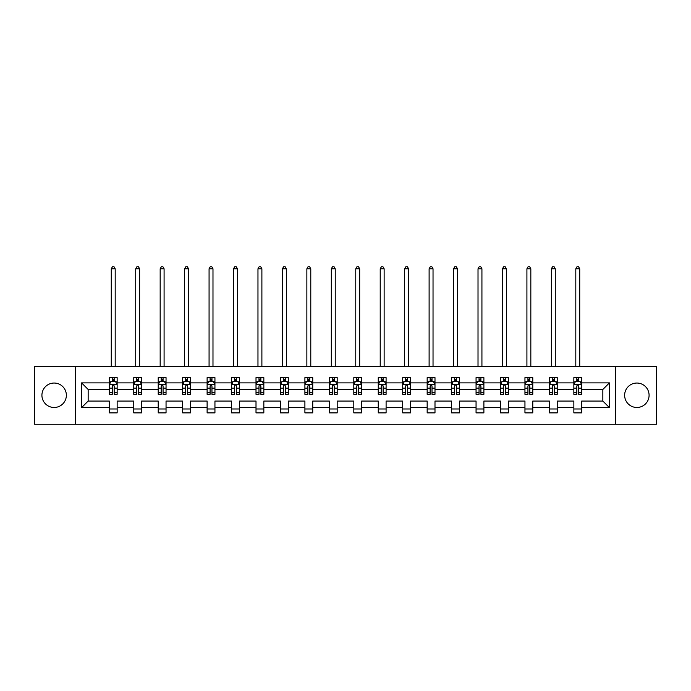 <?xml version="1.0" encoding="UTF-8"?>
<svg xmlns="http://www.w3.org/2000/svg" width="691" height="691" viewBox="0 0 691 691"><rect width="100%" height="100%" fill="white"/><g stroke="black" fill="none" stroke-linecap="round" stroke-linejoin="round"><path stroke-width="1.04" d="M636.86 383.039A12.222 12.222 0 0 0 624.638 395.261A12.222 12.222 0 0 0 636.86 407.483A12.222 12.222 0 0 0 649.082 395.261A12.222 12.222 0 0 0 636.86 383.039M54.14 383.039A12.222 12.222 0 0 0 41.918 395.261A12.222 12.222 0 0 0 54.14 407.483A12.222 12.222 0 0 0 66.362 395.261A12.222 12.222 0 0 0 54.14 383.039M615.465 366.265L34.55 366.265L34.55 424.257L656.45 424.257L656.45 366.265L615.465 366.265L615.465 424.257M581.692 407.647L581.692 401.056L602.846 401.056L609.427 407.647L581.692 407.647L581.692 412.89L573.858 412.89L573.858 407.647L557.24 407.647L557.24 412.89L549.405 412.89L549.405 407.647L532.787 407.647L532.787 412.89L524.953 412.89L524.953 407.647L508.343 407.647L508.343 412.89L500.509 412.89L500.509 407.647L483.89 407.647L483.89 412.89L476.056 412.89L476.056 407.647L459.446 407.647L459.446 412.89L451.603 412.89L451.603 407.647L434.993 407.647L434.993 412.89L427.159 412.89L427.159 407.647L410.54 407.647L410.54 412.89L402.706 412.89L402.706 407.647L386.096 407.647L386.096 412.89L378.253 412.89L378.253 407.647L361.643 407.647L361.643 412.89L353.809 412.89L353.809 407.647L337.191 407.647L337.191 412.89L329.357 412.89L329.357 407.647L312.747 407.647L312.747 412.89L304.904 412.89L304.904 407.647L288.294 407.647L288.294 412.89L280.46 412.89L280.46 407.647L263.841 407.647L263.841 412.89L256.007 412.89L256.007 407.647L239.397 407.647L239.397 412.89L231.554 412.89L231.554 407.647L214.944 407.647L214.944 412.89L207.11 412.89L207.11 407.647L190.491 407.647L190.491 412.89L182.657 412.89L182.657 407.647L166.047 407.647L166.047 412.89L158.213 412.89L158.213 407.647L141.595 407.647L141.595 412.89L133.76 412.89L133.76 407.647L117.15 407.647L117.15 412.89L109.308 412.89L109.308 407.647L81.573 407.647L81.573 382.883L109.308 382.883L109.308 377.632L117.15 377.632L117.15 382.883L133.76 382.883L133.76 377.632L141.595 377.632L141.595 382.883L158.213 382.883L158.213 377.632L166.047 377.632L166.047 382.883L182.657 382.883L182.657 377.632L190.491 377.632L190.491 382.883L207.11 382.883L207.11 377.632L214.944 377.632L214.944 382.883L231.554 382.883L231.554 377.632L239.397 377.632L239.397 382.883L256.007 382.883L256.007 377.632L263.841 377.632L263.841 382.883L280.46 382.883L280.46 377.632L288.294 377.632L288.294 382.883L304.904 382.883L304.904 377.632L312.747 377.632L312.747 382.883L329.357 382.883L329.357 377.632L337.191 377.632L337.191 382.883L353.809 382.883L353.809 377.632L361.643 377.632L361.643 382.883L378.253 382.883L378.253 377.632L386.096 377.632L386.096 382.883L402.706 382.883L402.706 377.632L410.54 377.632L410.54 382.883L427.159 382.883L427.159 377.632L434.993 377.632L434.993 382.883L451.603 382.883L451.603 377.632L459.446 377.632L459.446 382.883L476.056 382.883L476.056 377.632L483.89 377.632L483.89 382.883L500.509 382.883L500.509 377.632L508.343 377.632L508.343 382.883L524.953 382.883L524.953 377.632L532.787 377.632L532.787 382.883L549.405 382.883L549.405 377.632L557.24 377.632L557.24 382.883L573.858 382.883L573.858 377.632L581.692 377.632L581.692 382.883L609.427 382.883L609.427 407.647M75.535 424.257L75.535 366.265M573.858 382.883L573.858 389.465L557.24 389.465L557.24 382.883M557.24 407.647L557.24 401.056L573.858 401.056L573.858 407.647M549.405 382.883L549.405 389.465L532.787 389.465L532.787 382.883M532.787 407.647L532.787 401.056L549.405 401.056L549.405 407.647M524.953 382.883L524.953 389.465L508.343 389.465L508.343 382.883M508.343 407.647L508.343 401.056L524.953 401.056L524.953 407.647M500.509 382.883L500.509 389.465L483.89 389.465L483.89 382.883M483.89 407.647L483.89 401.056L500.509 401.056L500.509 407.647M476.056 382.883L476.056 389.465L459.446 389.465L459.446 382.883M459.446 407.647L459.446 401.056L476.056 401.056L476.056 407.647M451.603 382.883L451.603 389.465L434.993 389.465L434.993 382.883M434.993 407.647L434.993 401.056L451.603 401.056L451.603 407.647M427.159 382.883L427.159 389.465L410.54 389.465L410.54 382.883M410.54 407.647L410.54 401.056L427.159 401.056L427.159 407.647M402.706 382.883L402.706 389.465L386.096 389.465L386.096 382.883M386.096 407.647L386.096 401.056L402.706 401.056L402.706 407.647M378.253 382.883L378.253 389.465L361.643 389.465L361.643 382.883M361.643 407.647L361.643 401.056L378.253 401.056L378.253 407.647M353.809 382.883L353.809 389.465L337.191 389.465L337.191 382.883M337.191 407.647L337.191 401.056L353.809 401.056L353.809 407.647M329.357 382.883L329.357 389.465L312.747 389.465L312.747 382.883M312.747 407.647L312.747 401.056L329.357 401.056L329.357 407.647M304.904 382.883L304.904 389.465L288.294 389.465L288.294 382.883M288.294 407.647L288.294 401.056L304.904 401.056L304.904 407.647M280.46 382.883L280.46 389.465L263.841 389.465L263.841 382.883M263.841 407.647L263.841 401.056L280.46 401.056L280.46 407.647M256.007 382.883L256.007 389.465L239.397 389.465L239.397 382.883M239.397 407.647L239.397 401.056L256.007 401.056L256.007 407.647M231.554 382.883L231.554 389.465L214.944 389.465L214.944 382.883M214.944 407.647L214.944 401.056L231.554 401.056L231.554 407.647M207.11 382.883L207.11 389.465L190.491 389.465L190.491 382.883M190.491 407.647L190.491 401.056L207.11 401.056L207.11 407.647M182.657 382.883L182.657 389.465L166.047 389.465L166.047 382.883M166.047 407.647L166.047 401.056L182.657 401.056L182.657 407.647M158.213 382.883L158.213 389.465L141.595 389.465L141.595 382.883M141.595 407.647L141.595 401.056L158.213 401.056L158.213 407.647M133.76 382.883L133.76 389.465L117.15 389.465L117.15 382.883M117.15 407.647L117.15 401.056L133.76 401.056L133.76 407.647M109.308 382.883L109.308 389.465L88.154 389.465L88.154 401.056L109.308 401.056L109.308 407.647M81.573 382.883L88.154 389.465M602.846 401.056L602.846 389.465L581.692 389.465L581.692 382.883M576.83 381.544L578.712 381.544M552.385 381.544L554.26 381.544M527.933 381.544L529.816 381.544M503.48 381.544L505.363 381.544M479.036 381.544L480.91 381.544M454.583 381.544L456.466 381.544M430.13 381.544L432.013 381.544M405.686 381.544L407.56 381.544M381.233 381.544L383.116 381.544M356.781 381.544L358.664 381.544M332.336 381.544L334.219 381.544M307.884 381.544L309.767 381.544M283.44 381.544L285.314 381.544M258.987 381.544L260.87 381.544M234.534 381.544L236.417 381.544M210.09 381.544L211.964 381.544M185.637 381.544L187.52 381.544M161.184 381.544L163.067 381.544M136.74 381.544L138.615 381.544M112.288 381.544L114.17 381.544M109.308 408.977L117.15 408.977M133.76 408.977L141.595 408.977M158.213 408.977L166.047 408.977M182.657 408.977L190.491 408.977M207.11 408.977L214.944 408.977M231.554 408.977L239.397 408.977M256.007 408.977L263.841 408.977M280.46 408.977L288.294 408.977M304.904 408.977L312.747 408.977M329.357 408.977L337.191 408.977M353.809 408.977L361.643 408.977M378.253 408.977L386.096 408.977M402.706 408.977L410.54 408.977M427.159 408.977L434.993 408.977M451.603 408.977L459.446 408.977M476.056 408.977L483.89 408.977M500.509 408.977L508.343 408.977M524.953 408.977L532.787 408.977M549.405 408.977L557.24 408.977M573.858 408.977L581.692 408.977M88.154 401.056L81.573 407.647M609.427 382.883L602.846 389.465M114.17 379.67L112.288 379.67M110.785 381.812L109.308 381.812L109.308 377.632L112.288 377.632L112.288 381.622M109.308 392.358L109.308 394.319L112.288 394.319L112.288 392.358L109.308 392.358L109.308 389.465M117.142 389.465L117.142 394.319L114.17 394.319L114.17 385.932C113.54 384.732 112.918 384.732 112.288 385.932L112.288 392.358M115.673 381.812L117.142 381.812L117.142 377.632L114.17 377.632L114.17 381.622M117.142 384.757L115.578 381.622L110.88 381.622L109.308 384.757M115.19 366.265L115.19 268.782L111.268 268.782L111.268 366.265M111.268 268.782L112.443 266.743L114.015 266.743L115.19 268.782M138.615 379.67L136.74 379.67M135.229 381.812L133.76 381.812L133.76 377.632L136.74 377.632L136.74 381.622M133.76 392.358L133.76 394.319L136.74 394.319L136.74 392.358L133.76 392.358L133.76 389.465M141.595 389.465L141.595 394.319L138.615 394.319L138.615 385.932C137.993 384.732 137.362 384.732 136.74 385.932L136.74 392.358M140.126 381.812L141.595 381.812L141.595 377.632L138.615 377.632L138.615 381.622M141.595 384.757L140.031 381.622L135.324 381.622L133.76 384.757M139.634 366.265L139.634 268.782L135.721 268.782L135.721 366.265M135.721 268.782L136.896 266.743L138.459 266.743L139.634 268.782M163.067 379.67L161.184 379.67M159.681 381.812L158.213 381.812L158.213 377.632L161.184 377.632L161.184 381.622M158.213 392.358L158.213 394.319L161.184 394.319L161.184 392.358L158.213 392.358L158.213 389.465M166.047 389.465L166.047 394.319L163.067 394.319L163.067 385.932C162.445 384.732 161.815 384.732 161.184 385.932L161.184 392.358M164.57 381.812L166.047 381.812L166.047 377.632L163.067 377.632L163.067 381.622M166.047 384.757L164.475 381.622L159.776 381.622L158.213 384.757M164.087 366.265L164.087 268.782L160.165 268.782L160.165 366.265M160.165 268.782L161.34 266.743L162.912 266.743L164.087 268.782M187.52 379.67L185.637 379.67M184.134 381.812L182.657 381.812L182.657 377.632L185.637 377.632L185.637 381.622M182.657 392.358L182.657 394.319L185.637 394.319L185.637 392.358L182.657 392.358L182.657 389.465M190.491 389.465L190.491 394.319L187.52 394.319L187.52 385.932C186.89 384.732 186.268 384.732 185.637 385.932L185.637 392.358M189.023 381.812L190.491 381.812L190.491 377.632L187.52 377.632L187.52 381.622M190.491 384.757L188.928 381.622L184.229 381.622L182.657 384.757M188.539 366.265L188.539 268.782L184.618 268.782L184.618 366.265M184.618 268.782L185.793 266.743L187.365 266.743L188.539 268.782M211.964 379.67L210.09 379.67M208.578 381.812L207.11 381.812L207.11 377.632L210.09 377.632L210.09 381.622M207.11 392.358L207.11 394.319L210.09 394.319L210.09 392.358L207.11 392.358L207.11 389.465M214.944 389.465L214.944 394.319L211.964 394.319L211.964 385.932C211.342 384.732 210.712 384.732 210.09 385.932L210.09 392.358M213.476 381.812L214.944 381.812L214.944 377.632L211.964 377.632L211.964 381.622M214.944 384.757L213.381 381.622L208.673 381.622L207.11 384.757M212.983 366.265L212.983 268.782L209.071 268.782L209.071 366.265M209.071 268.782L210.245 266.743L211.809 266.743L212.983 268.782M236.417 379.67L234.534 379.67M233.031 381.812L231.554 381.812L231.554 377.632L234.534 377.632L234.534 381.622M231.554 392.358L231.554 394.319L234.534 394.319L234.534 392.358L231.554 392.358L231.554 389.465M239.397 389.465L239.397 394.319L236.417 394.319L236.417 385.932C235.786 384.732 235.165 384.732 234.534 385.932L234.534 392.358M237.92 381.812L239.397 381.812L239.397 377.632L236.417 377.632L236.417 381.622M239.397 384.757L237.825 381.622L233.126 381.622L231.554 384.757M237.436 366.265L237.436 268.782L233.515 268.782L233.515 366.265M233.515 268.782L234.69 266.743L236.262 266.743L237.436 268.782M260.87 379.67L258.987 379.67M257.484 381.812L256.007 381.812L256.007 377.632L258.987 377.632L258.987 381.622M256.007 392.358L256.007 394.319L258.987 394.319L258.987 392.358L256.007 392.358L256.007 389.465M263.841 389.465L263.841 394.319L260.87 394.319L260.87 385.932C260.239 384.732 259.617 384.732 258.987 385.932L258.987 392.358M262.373 381.812L263.841 381.812L263.841 377.632L260.87 377.632L260.87 381.622M263.841 384.757L262.278 381.622L257.579 381.622L256.007 384.757M261.889 366.265L261.889 268.782L257.968 268.782L257.968 366.265M257.968 268.782L259.142 266.743L260.706 266.743L261.889 268.782M285.314 379.67L283.44 379.67M281.928 381.812L280.46 381.812L280.46 377.632L283.44 377.632L283.44 381.622M280.46 392.358L280.46 394.319L283.44 394.319L283.44 392.358L280.46 392.358L280.46 389.465M288.294 389.465L288.294 394.319L285.314 394.319L285.314 385.932C284.692 384.732 284.061 384.732 283.44 385.932L283.44 392.358M286.817 381.812L288.294 381.812L288.294 377.632L285.314 377.632L285.314 381.622M288.294 384.757L286.73 381.622L282.023 381.622L280.46 384.757M286.333 366.265L286.333 268.782L282.42 268.782L282.42 366.265M282.42 268.782L283.595 266.743L285.158 266.743L286.333 268.782M309.767 379.67L307.884 379.67M306.381 381.812L304.904 381.812L304.904 377.632L307.884 377.632L307.884 381.622M304.904 392.358L304.904 394.319L307.884 394.319L307.884 392.358L304.904 392.358L304.904 389.465M312.747 389.465L312.747 394.319L309.767 394.319L309.767 385.932C309.136 384.732 308.514 384.732 307.884 385.932L307.884 392.358M311.27 381.812L312.747 381.812L312.747 377.632L309.767 377.632L309.767 381.622M312.747 384.757L311.175 381.622L306.476 381.622L304.904 384.757M310.786 366.265L310.786 268.782L306.864 268.782L306.864 366.265M306.864 268.782L308.039 266.743L309.611 266.743L310.786 268.782M334.219 379.67L332.336 379.67M330.834 381.812L329.357 381.812L329.357 377.632L332.336 377.632L332.336 381.622M329.357 392.358L329.357 394.319L332.336 394.319L332.336 392.358L329.357 392.358L329.357 389.465M337.191 389.465L337.191 394.319L334.219 394.319L334.219 385.932C333.589 384.732 332.958 384.732 332.336 385.932L332.336 392.358M335.722 381.812L337.191 381.812L337.191 377.632L334.219 377.632L334.219 381.622M337.191 384.757L335.627 381.622L330.92 381.622L329.357 384.757M335.23 366.265L335.23 268.782L331.317 268.782L331.317 366.265M331.317 268.782L332.492 266.743L334.055 266.743L335.23 268.782M358.664 379.67L356.781 379.67M355.278 381.812L353.809 381.812L353.809 377.632L356.781 377.632L356.781 381.622M353.809 392.358L353.809 394.319L356.781 394.319L356.781 392.358L353.809 392.358L353.809 389.465M361.643 389.465L361.643 394.319L358.664 394.319L358.664 385.932C358.042 384.732 357.411 384.732 356.781 385.932L356.781 392.358M360.166 381.812L361.643 381.812L361.643 377.632L358.664 377.632L358.664 381.622M361.643 384.757L360.071 381.622L355.373 381.622L353.809 384.757M359.683 366.265L359.683 268.782L355.77 268.782L355.77 366.265M355.77 268.782L356.945 266.743L358.508 266.743L359.683 268.782M383.116 379.67L381.233 379.67M379.73 381.812L378.253 381.812L378.253 377.632L381.233 377.632L381.233 381.622M378.253 392.358L378.253 394.319L381.233 394.319L381.233 392.358L378.253 392.358L378.253 389.465M386.096 389.465L386.096 394.319L383.116 394.319L383.116 385.932C382.486 384.732 381.864 384.732 381.233 385.932L381.233 392.358M384.619 381.812L386.096 381.812L386.096 377.632L383.116 377.632L383.116 381.622M386.096 384.757L384.524 381.622L379.825 381.622L378.253 384.757M384.136 366.265L384.136 268.782L380.214 268.782L380.214 366.265M380.214 268.782L381.389 266.743L382.961 266.743L384.136 268.782M407.56 379.67L405.686 379.67M404.183 381.812L402.706 381.812L402.706 377.632L405.686 377.632L405.686 381.622M402.706 392.358L402.706 394.319L405.686 394.319L405.686 392.358L402.706 392.358L402.706 389.465M410.54 389.465L410.54 394.319L407.56 394.319L407.56 385.932C406.939 384.732 406.308 384.732 405.686 385.932L405.686 392.358M409.072 381.812L410.54 381.812L410.54 377.632L407.56 377.632L407.56 381.622M410.54 384.757L408.977 381.622L404.27 381.622L402.706 384.757M408.58 366.265L408.58 268.782L404.667 268.782L404.667 366.265M404.667 268.782L405.842 266.743L407.405 266.743L408.58 268.782M432.013 379.67L430.13 379.67M428.627 381.812L427.159 381.812L427.159 377.632L430.13 377.632L430.13 381.622M427.159 392.358L427.159 394.319L430.13 394.319L430.13 392.358L427.159 392.358L427.159 389.465M434.993 389.465L434.993 394.319L432.013 394.319L432.013 385.932C431.391 384.732 430.761 384.732 430.13 385.932L430.13 392.358M433.516 381.812L434.993 381.812L434.993 377.632L432.013 377.632L432.013 381.622M434.993 384.757L433.421 381.622L428.722 381.622L427.159 384.757M433.032 366.265L433.032 268.782L429.111 268.782L429.111 366.265M429.111 268.782L430.294 266.743L431.858 266.743L433.032 268.782M456.466 379.67L454.583 379.67M453.08 381.812L451.603 381.812L451.603 377.632L454.583 377.632L454.583 381.622M451.603 392.358L451.603 394.319L454.583 394.319L454.583 392.358L451.603 392.358L451.603 389.465M459.446 389.465L459.446 394.319L456.466 394.319L456.466 385.932C455.835 384.732 455.214 384.732 454.583 385.932L454.583 392.358M457.969 381.812L459.446 381.812L459.446 377.632L456.466 377.632L456.466 381.622M459.446 384.757L457.874 381.622L453.175 381.622L451.603 384.757M457.485 366.265L457.485 268.782L453.564 268.782L453.564 366.265M453.564 268.782L454.738 266.743L456.31 266.743L457.485 268.782M480.91 379.67L479.036 379.67M477.524 381.812L476.056 381.812L476.056 377.632L479.036 377.632L479.036 381.622M476.056 392.358L476.056 394.319L479.036 394.319L479.036 392.358L476.056 392.358L476.056 389.465M483.89 389.465L483.89 394.319L480.91 394.319L480.91 385.932C480.288 384.732 479.658 384.732 479.036 385.932L479.036 392.358M482.422 381.812L483.89 381.812L483.89 377.632L480.91 377.632L480.91 381.622M483.89 384.757L482.327 381.622L477.619 381.622L476.056 384.757M481.929 366.265L481.929 268.782L478.017 268.782L478.017 366.265M478.017 268.782L479.191 266.743L480.755 266.743L481.929 268.782M505.363 379.67L503.48 379.67M501.977 381.812L500.509 381.812L500.509 377.632L503.48 377.632L503.48 381.622M500.509 392.358L500.509 394.319L503.48 394.319L503.48 392.358L500.509 392.358L500.509 389.465M508.343 389.465L508.343 394.319L505.363 394.319L505.363 385.932C504.741 384.732 504.11 384.732 503.48 385.932L503.48 392.358M506.866 381.812L508.343 381.812L508.343 377.632L505.363 377.632L505.363 381.622M508.343 384.757L506.771 381.622L502.072 381.622L500.509 384.757M506.382 366.265L506.382 268.782L502.461 268.782L502.461 366.265M502.461 268.782L503.635 266.743L505.207 266.743L506.382 268.782M529.816 379.67L527.933 379.67M526.43 381.812L524.953 381.812L524.953 377.632L527.933 377.632L527.933 381.622M524.953 392.358L524.953 394.319L527.933 394.319L527.933 392.358L524.953 392.358L524.953 389.465M532.787 389.465L532.787 394.319L529.816 394.319L529.816 385.932C529.185 384.732 528.563 384.732 527.933 385.932L527.933 392.358M531.319 381.812L532.787 381.812L532.787 377.632L529.816 377.632L529.816 381.622M532.787 384.757L531.224 381.622L526.525 381.622L524.953 384.757M530.835 366.265L530.835 268.782L526.913 268.782L526.913 366.265M526.913 268.782L528.088 266.743L529.66 266.743L530.835 268.782M554.26 379.67L552.385 379.67M550.874 381.812L549.405 381.812L549.405 377.632L552.385 377.632L552.385 381.622M549.405 392.358L549.405 394.319L552.385 394.319L552.385 392.358L549.405 392.358L549.405 389.465M557.24 389.465L557.24 394.319L554.26 394.319L554.26 385.932C553.638 384.732 553.007 384.732 552.385 385.932L552.385 392.358M555.771 381.812L557.24 381.812L557.24 377.632L554.26 377.632L554.26 381.622M557.24 384.757L555.676 381.622L550.969 381.622L549.405 384.757M555.279 366.265L555.279 268.782L551.366 268.782L551.366 366.265M551.366 268.782L552.541 266.743L554.104 266.743L555.279 268.782M578.712 379.67L576.83 379.67M575.327 381.812L573.85 381.812L573.85 377.632L576.83 377.632L576.83 381.622M573.85 392.358L573.85 394.319L576.83 394.319L576.83 392.358L573.85 392.358L573.85 389.465M581.692 389.465L581.692 394.319L578.712 394.319L578.712 385.932C578.091 384.732 577.46 384.732 576.83 385.932L576.83 392.358M580.215 381.812L581.692 381.812L581.692 377.632L578.712 377.632L578.712 381.622M581.692 384.757L580.12 381.622L575.422 381.622L573.85 384.757M579.732 366.265L579.732 268.782L575.81 268.782L575.81 366.265M575.81 268.782L576.985 266.743L578.557 266.743L579.732 268.782M117.107 384.68L109.351 384.68M117.142 392.358L114.17 392.358M112.288 388.152L109.308 388.152M117.142 388.152L114.17 388.152M114.17 380.663L112.288 380.663M141.56 384.68L133.795 384.68M141.595 392.358L138.615 392.358M136.74 388.152L133.76 388.152M141.595 388.152L138.615 388.152M138.615 380.663L136.74 380.663M166.004 384.68L158.248 384.68M166.047 392.358L163.067 392.358M161.184 388.152L158.213 388.152M166.047 388.152L163.067 388.152M163.067 380.663L161.184 380.663M190.457 384.68L182.7 384.68M190.491 392.358L187.52 392.358M185.637 388.152L182.657 388.152M190.491 388.152L187.52 388.152M187.52 380.663L185.637 380.663M214.91 384.68L207.145 384.68M214.944 392.358L211.964 392.358M210.09 388.152L207.11 388.152M214.944 388.152L211.964 388.152M211.964 380.663L210.09 380.663M239.354 384.68L231.597 384.68M239.397 392.358L236.417 392.358M234.534 388.152L231.554 388.152M239.397 388.152L236.417 388.152M236.417 380.663L234.534 380.663M263.807 384.68L256.05 384.68M263.841 392.358L260.87 392.358M258.987 388.152L256.007 388.152M263.841 388.152L260.87 388.152M260.87 380.663L258.987 380.663M288.251 384.68L280.494 384.68M288.294 392.358L285.314 392.358M283.44 388.152L280.46 388.152M288.294 388.152L285.314 388.152M285.314 380.663L283.44 380.663M312.703 384.68L304.947 384.68M312.747 392.358L309.767 392.358M307.884 388.152L304.904 388.152M312.747 388.152L309.767 388.152M309.767 380.663L307.884 380.663M337.156 384.68L329.4 384.68M337.191 392.358L334.219 392.358M332.336 388.152L329.357 388.152M337.191 388.152L334.219 388.152M334.219 380.663L332.336 380.663M361.6 384.68L353.844 384.68M361.643 392.358L358.664 392.358M356.781 388.152L353.809 388.152M361.643 388.152L358.664 388.152M358.664 380.663L356.781 380.663M386.053 384.68L378.297 384.68M386.096 392.358L383.116 392.358M381.233 388.152L378.253 388.152M386.096 388.152L383.116 388.152M383.116 380.663L381.233 380.663M410.506 384.68L402.749 384.68M410.54 392.358L407.56 392.358M405.686 388.152L402.706 388.152M410.54 388.152L407.56 388.152M407.56 380.663L405.686 380.663M434.95 384.68L427.193 384.68M434.993 392.358L432.013 392.358M430.13 388.152L427.159 388.152M434.993 388.152L432.013 388.152M432.013 380.663L430.13 380.663M459.403 384.68L451.646 384.68M459.446 392.358L456.466 392.358M454.583 388.152L451.603 388.152M459.446 388.152L456.466 388.152M456.466 380.663L454.583 380.663M483.855 384.68L476.09 384.68M483.89 392.358L480.91 392.358M479.036 388.152L476.056 388.152M483.89 388.152L480.91 388.152M480.91 380.663L479.036 380.663M508.3 384.68L500.543 384.68M508.343 392.358L505.363 392.358M503.48 388.152L500.509 388.152M508.343 388.152L505.363 388.152M505.363 380.663L503.48 380.663M532.752 384.68L524.996 384.68M532.787 392.358L529.816 392.358M527.933 388.152L524.953 388.152M532.787 388.152L529.816 388.152M529.816 380.663L527.933 380.663M557.205 384.68L549.44 384.68M557.24 392.358L554.26 392.358M552.385 388.152L549.405 388.152M557.24 388.152L554.26 388.152M554.26 380.663L552.385 380.663M581.649 384.68L573.893 384.68M581.692 392.358L578.712 392.358M576.83 388.152L573.85 388.152M581.692 388.152L578.712 388.152M578.712 380.663L576.83 380.663"/></g></svg>
